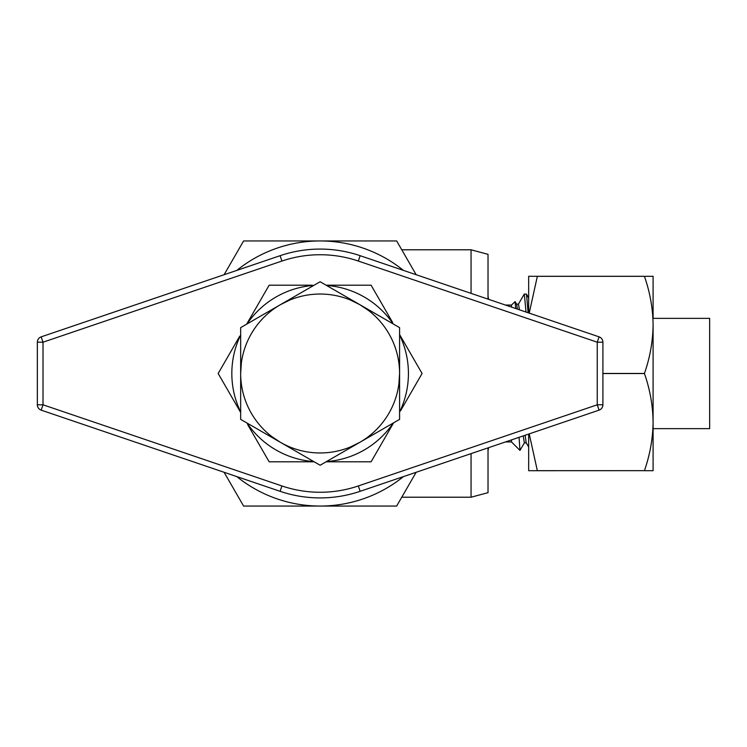 <?xml version="1.0" encoding="UTF-8"?>
<svg xmlns="http://www.w3.org/2000/svg" width="747" height="747" viewBox="0 0 747 747"><rect width="100%" height="100%" fill="white"/><g stroke="black" fill="none" stroke-linecap="round" stroke-linejoin="round"><path stroke-width="1.12" d="M653.093 318.362L653.093 276.297L644.428 276.334C649.983 292.189 652.869 308.38 653.093 324.898L653.093 428.638L709.65 428.638L709.65 318.362L653.093 318.362M488.024 447.873L488.024 492.665L471.058 497.213L401.755 497.213M471.058 453.634L471.058 497.213M511.499 439.899L511.499 441.935L519.977 450.413L519.062 437.331M524.497 442.7L519.977 450.413M505.504 305.065L511.499 305.065L511.499 307.101M515.738 308.539L515.085 301.601L511.499 305.065M488.024 299.127L488.024 254.335L471.058 249.787L471.058 293.366M471.058 249.787L401.755 249.787M518.315 304.3L524.31 294.038L526.037 312.041M524.31 294.038L526.486 294.15L528.12 312.75M368.626 310.556L359.858 304.683A79.462 79.462 0 0 1 359.858 442.317A79.462 79.462 0 0 1 240.665 373.5A79.462 79.462 0 0 1 359.858 304.683L320.127 281.75L240.665 327.625L240.665 419.375L320.127 465.25L399.589 419.375L399.589 373.5L398.889 384.033L399.589 373.5L399.589 327.625L359.858 304.683L350.39 300.023M359.858 442.317L350.39 446.977M280.396 442.317L271.628 436.444M393.604 422.83L371.1 461.795L326.112 461.795M314.142 461.795L269.144 461.795L247.649 424.557M240.665 412.465L218.171 373.5L239.666 336.262M399.589 334.535L422.083 373.5L400.579 410.738M246.65 324.17L269.144 285.205L312.321 285.205M326.112 285.205L371.1 285.205L392.605 322.443M393.202 423.063A88.295 88.295 0 0 1 326.514 461.562M313.74 461.562A88.295 88.295 0 0 1 247.052 423.063M240.665 411.999A88.295 88.295 0 0 1 240.665 335.001M399.589 335.001A88.295 88.295 0 0 1 399.589 411.999M247.052 323.937A88.295 88.295 0 0 1 313.74 285.438M326.514 285.438A88.295 88.295 0 0 1 393.202 323.937M240.665 373.5L241.365 362.967M280.396 304.683L289.864 300.023L280.396 304.683M280.106 491.311A124.422 124.422 0 0 0 360.147 491.311A124.422 124.422 0 0 1 280.106 491.311L41.188 410.15A5.659 5.659 0 0 1 37.35 404.799L37.35 342.201A5.659 5.659 0 0 1 41.188 336.85L280.106 255.689A124.422 124.422 0 0 1 360.147 255.689L599.066 336.85A5.659 5.659 0 0 1 602.904 342.201L602.904 404.799A5.659 5.659 0 0 1 599.066 410.15L360.147 491.311L358.327 485.952L597.245 404.799L599.066 410.15A5.659 5.659 0 0 0 602.904 404.799L597.245 404.799L597.245 342.201L358.327 261.048A118.764 118.764 0 0 0 281.927 261.048L43.009 342.201L37.35 342.201A5.659 5.659 0 0 1 41.188 336.85L43.009 342.201L43.009 404.799L37.35 404.799A5.659 5.659 0 0 0 41.188 410.15L43.009 404.799L281.927 485.952L280.106 491.311M526.318 442.831L524.357 442.831L523.227 435.912M517.447 309.127L516.644 304.3L515.085 301.601M528.671 447.023L526.168 442.7L525.132 435.268M519.482 309.818L518.465 304.169L516.494 304.169M236.827 270.395A132.555 132.555 0 0 1 320.127 240.945L396.62 240.945A153.042 153.042 0 0 1 396.676 240.982L416.154 274.719M224.1 274.719L243.578 240.982A153.042 153.042 0 0 1 243.634 240.945L320.127 240.945A132.555 132.555 0 0 1 403.427 270.395M416.154 472.281L396.676 506.018A153.042 153.042 0 0 1 396.62 506.055L243.634 506.055A153.042 153.042 0 0 1 243.578 506.018L224.1 472.281M403.427 476.605A132.555 132.555 0 0 1 236.827 476.605M528.671 312.937L528.671 276.297L644.428 276.297M529.221 433.876L537.345 470.703L528.671 470.703L528.671 434.063M529.221 313.124L537.345 276.297M537.345 276.334L644.428 276.334M537.345 470.703L644.428 470.666C649.983 454.811 652.869 438.62 653.093 422.102C652.859 405.546 649.974 389.355 644.428 373.537L644.428 373.463C649.983 357.608 652.869 341.416 653.093 324.898M537.345 470.666L644.428 470.666M602.904 373.537L644.428 373.537M602.904 373.463L644.428 373.463M653.093 422.102L653.093 470.703L644.428 470.703M599.066 336.85A5.659 5.659 0 0 1 602.904 342.201L597.245 342.201L599.066 336.85M281.927 485.952A118.764 118.764 0 0 0 358.327 485.952M360.147 255.689L358.327 261.048M280.106 255.689L281.927 261.048M488.585 299.323L488.024 296.232M505.504 441.935L511.499 441.935M399.589 373.5L398.889 384.033M488.585 447.677L488.024 450.768M528.671 297.941L526.486 294.15"/></g></svg>
